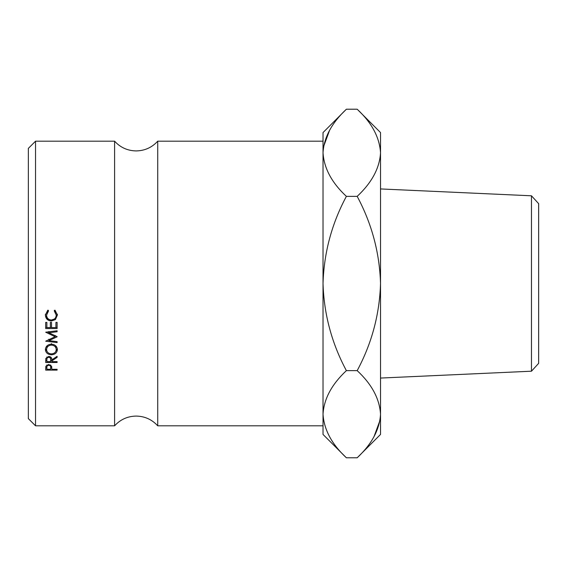 <?xml version="1.0" encoding="UTF-8"?>
<svg xmlns="http://www.w3.org/2000/svg" width="567" height="567" viewBox="0 0 567 567"><rect width="100%" height="100%" fill="white"/><g stroke="black" fill="none" stroke-linecap="round" stroke-linejoin="round"><path stroke-width="0.85" d="M114.598 283.5L114.598 141.19C120.388 147.519 127.575 150.765 136.158 150.921C144.741 150.765 151.928 147.519 157.725 141.19L157.725 425.81C151.928 419.481 144.741 416.235 136.158 416.079C127.575 416.235 120.388 419.481 114.598 425.81L114.598 283.5M531.47 195.799L538.65 203.659L538.65 363.341L531.47 371.201L531.47 195.799L380.528 188.939M35.537 425.81L28.35 418.623L28.35 148.377L35.537 141.19L35.537 425.81L114.598 425.81M531.47 371.201L380.528 378.061M157.725 425.81L323.027 425.81L323.027 414.215C323.92 398.906 331.702 384.383 346.38 370.641C331.745 343.297 323.963 314.253 323.027 283.5L323.027 141.19L157.725 141.19M357.182 196.359C371.81 223.703 379.599 252.747 380.528 283.5L380.528 152.785C379.557 137.306 371.775 122.784 357.182 109.218L380.528 132.565L380.528 152.785C379.635 168.094 371.853 182.617 357.182 196.359L346.38 196.359C331.759 223.625 323.977 252.669 323.027 283.5L323.027 434.435L346.38 457.782C331.787 444.216 324.005 429.694 323.027 414.215L323.516 420.232M346.38 109.218L323.027 132.565L323.027 152.785C323.92 137.483 331.702 122.961 346.38 109.218L357.182 109.218M47.784 310.177L48.471 311.056L46.565 315.11C46.756 318.08 48.365 319.717 51.406 320.015C54.446 319.71 56.055 318.052 56.225 315.039L54.319 311.056L54.999 310.177L57.395 315.039L55.396 319.604L51.328 321.007C47.628 320.667 45.651 318.675 45.395 315.046L47.784 310.177M45.395 349.605C45.693 346.295 47.685 344.481 51.391 344.169C55.056 344.474 57.054 346.26 57.395 349.52C57.083 352.745 55.098 354.503 51.448 354.793C47.777 354.538 45.757 352.809 45.395 349.605M51.831 360.938L51.831 361.633L57.097 361.633L57.097 362.49L45.686 362.49L45.842 358.394L48.741 356.43C50.945 356.707 51.98 357.855 51.831 359.875L57.097 356.303L57.097 357.387L51.831 360.938L51.831 359.875M57.097 336.826L48.868 340.639L57.097 341.639L57.097 342.574L45.686 341.199L55.049 336.727L45.686 332.205L57.097 330.774L57.097 331.745L48.89 332.772L57.097 336.614M45.686 328.562L45.686 322.41L46.863 322.41L46.863 327.591L50.371 327.591L50.371 322.41L51.54 322.41L51.54 327.591L55.927 327.591L55.927 322.41L57.097 322.41L57.097 328.562L45.686 328.562M45.686 370.102L45.863 366.211L48.748 364.425L51.647 366.289L51.831 369.287L57.097 369.287L57.097 370.102L45.686 370.102M346.38 196.359C331.787 182.794 324.005 168.271 323.027 152.785M329.54 130.382L323.516 146.768M357.182 457.782C371.853 444.039 379.635 429.517 380.528 414.215C379.557 398.729 371.775 384.206 357.182 370.641C371.803 343.375 379.585 314.331 380.528 283.5L380.528 434.435L357.182 457.782L346.38 457.782M380.528 152.785L380.046 146.768M374.022 436.618L380.046 420.232M357.182 370.641L346.38 370.641M57.097 370.102L57.097 369.287M51.824 367.912L50.683 367.912M46.863 367.912L45.693 367.912M50.69 367.685L50.69 367.685C50.867 366.268 50.222 365.46 48.755 365.268C47.302 365.495 46.671 366.275 46.863 367.614L46.863 369.287L50.661 369.287L50.661 364.935M46.884 364.914L46.863 367.614M48.755 365.268L48.755 364.425M57.097 327.428L55.927 327.428M51.54 327.428L50.371 327.428M46.863 327.428L45.686 327.428M48.868 339.194L48.868 340.639M55.871 336.04L55.049 336.408M48.89 331.525L48.89 332.772M55.049 335.388L55.049 336.727M48.89 332.574L47.564 331.971M48.868 340.122L47.975 340.016M57.097 362.49L57.097 361.633M51.831 360.492L50.676 360.492M46.863 360.492L45.693 360.492M50.676 357.947L50.676 359.882C50.867 358.387 50.222 357.529 48.741 357.309C47.295 357.515 46.664 358.358 46.863 359.839L46.863 361.633L50.661 361.633L50.598 356.941M46.926 356.919L46.863 359.839M48.741 357.309L48.741 356.43M57.324 348.677L55.807 351.377M51.448 354.793L51.448 353.9C54.397 353.638 55.991 352.192 56.225 349.555C56.005 346.848 54.389 345.36 51.384 345.09C48.401 345.388 46.792 346.876 46.565 349.555C46.827 352.213 48.45 353.659 51.441 353.9M47.04 351.441L45.466 348.705M47.288 345.601L46.565 349.555M56.225 349.555L55.573 345.672M51.384 343.538L51.384 345.09M48.471 310.362L46.565 315.11M56.225 315.039L54.319 310.362M57.395 314.238L55.396 318.697L51.328 320.057C47.628 319.731 45.651 317.796 45.395 314.253M55.396 319.604L55.396 318.697M51.328 321.007L51.328 320.057M114.598 141.19L35.537 141.19M50.69 367.678L50.69 365.552"/></g></svg>
